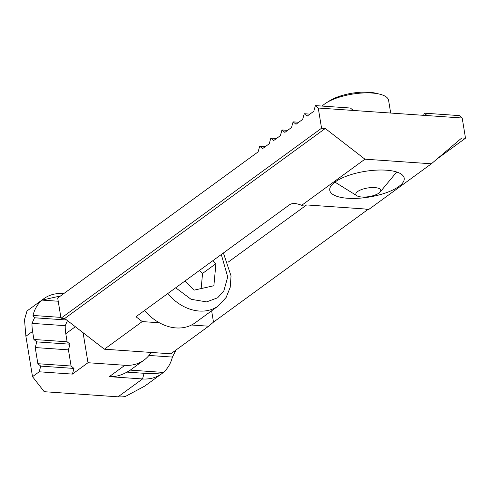<?xml version="1.0" encoding="UTF-8"?>
<svg xmlns="http://www.w3.org/2000/svg" width="490" height="490" viewBox="0 0 490 490"><rect width="100%" height="100%" fill="white"/><g stroke="black" fill="none" stroke-linecap="round" stroke-linejoin="round"><path stroke-width="0.73" d="M347.729 198.266A37.712 13.016 170.7 0 0 391.853 190.457A37.712 13.016 170.7 0 0 400.814 173.834A37.712 13.016 170.7 0 0 386.243 170.183A37.712 13.016 170.7 0 0 331.601 185.165A37.712 13.016 170.7 0 0 347.729 198.266M191.553 325.011L208.679 326.199L170.82 353.805L104.388 349.199L64.698 318.494L61.005 318.237L57.698 298.036L258.126 151.876L259.694 146.21L262.579 148.623L269.261 143.754L270.829 138.088L276.489 138.48M270.829 138.088L273.714 140.508L280.396 135.632L281.964 129.966L287.624 130.365M281.964 129.966L284.849 132.386L291.532 127.51L293.1 121.851L298.759 122.243M293.1 121.851L295.985 124.264L302.667 119.395L304.235 113.729L309.894 114.121M304.235 113.729L307.12 116.142L313.802 111.273L315.37 105.607L350.43 108.039L353.315 110.458L462.193 118.01L465.5 138.204L461.807 137.947L431.378 163.789L364.946 159.183L325.256 128.478L321.562 128.221L318.255 108.021L353.315 110.458M306.556 204.979L228.009 262.26M259.694 146.21L265.353 146.602M423.642 115.334L424.242 113.159L427.133 115.579M424.242 113.159L459.302 115.597L462.193 118.01M437.227 158.821L465.5 138.204M367.641 209.702L213.487 322.12L211.631 310.801M104.388 349.199L142.247 321.587L135.981 316.742L289.639 204.679C292.328 202.976 296.346 203.185 301.693 205.31A13.083 4.514 -9.3 0 1 308.124 205.041L363.488 208.881A13.083 4.514 -9.3 0 1 368.125 209.916L431.378 163.789M315.37 105.607L318.255 108.021M321.562 128.221L61.005 318.237M364.946 159.183L301.693 205.31M64.698 318.494L325.256 128.478M208.679 326.199L213.487 322.12M142.247 321.587L159.379 322.775M390.683 113.049L388.607 100.389A34.888 12.042 170.7 0 0 384.368 95.801A34.888 12.042 170.7 0 0 379.481 94.111A34.888 12.042 170.7 0 0 326.395 102.802A34.888 12.042 170.7 0 0 322.187 106.079M357.363 196.012A12.648 4.367 -9.3 0 1 356.959 195.786A12.648 4.367 -9.3 0 1 362.661 189.177A12.648 4.367 -9.3 0 1 379.254 188.595A12.648 4.367 -9.3 0 1 380.173 191.988A12.648 4.367 -9.3 0 1 369.454 196.533A12.648 4.367 -9.3 0 1 357.363 196.012M379.481 94.111L375.548 93.174A30.049 10.37 170.7 0 0 329.825 100.664L326.395 102.802M167.733 293.584A43.61 33.798 -126.1 0 0 218.369 305.889L195.204 322.775A43.61 33.798 -126.1 0 1 144.568 310.476M212.899 260.649L215.925 263.681L213.873 285.743L194.187 290.117L185.049 280.954M215.925 263.681L202.56 273.426L199.534 270.394M201.151 288.567L202.56 273.426M118.035 396.827A43.61 33.798 53.9 0 0 125.281 396.52L144.826 386.047L161.614 373.803A43.61 33.798 -126.1 0 1 142.529 378.96L118.035 396.827L44.223 391.7L32.511 376.663L39.194 371.788L72.41 374.097L87.998 362.723L124.901 365.289L109.313 376.657L142.529 378.96L144.097 373.294L126.965 372.106L129.238 370.887L143.987 360.132A43.61 33.798 -126.1 0 1 124.901 365.289M66.652 320.001L34.521 317.771L33.014 315.456A43.61 33.798 -126.1 0 1 42.048 300.107A43.61 33.798 -126.1 0 1 43.788 298.722L26.999 310.966L24.5 319.621L25.897 336.269L32.511 376.663M43.788 298.722A43.61 33.798 -126.1 0 1 62.867 293.565L63.749 293.626M174.85 350.871L175.334 351.502L174.097 351.416M130.285 370.122L163.354 372.418A43.61 33.798 -126.1 0 0 172.388 357.069L175.334 351.502M144.097 373.294C151.845 373.79 158.264 373.496 163.354 372.418A43.61 33.798 -126.1 0 1 161.614 373.803M67.118 341.781L70.003 344.194L36.787 341.891L33.902 339.478L67.118 341.781L65.795 333.702A43.61 33.798 -126.1 0 1 65.219 325.672L67.467 320.632M36.787 341.891L35.225 347.557L37.871 363.709L71.087 366.018L68.441 349.86L70.003 344.194M71.087 366.018L73.972 368.431L72.41 374.097M83.079 332.716L87.998 362.723M39.194 371.788L40.756 366.128L73.972 368.431M109.313 376.657C114.96 377.018 120.846 375.505 126.965 372.106M151.055 352.439A43.61 33.798 -126.1 0 1 143.987 360.132M34.521 317.771L31.997 323.369A43.61 33.798 53.9 0 0 32.579 331.399L33.902 339.478M37.871 363.709L40.756 366.128M172.388 357.069L148.923 355.44M68.441 349.86L35.225 347.557M58.218 301.228L42.048 300.107L60.595 295.929M33.014 315.456L60.864 317.385M31.997 323.369L65.219 325.672M367.053 209.493L367.145 210.057M221.302 254.518L227.721 276.948L223.771 291.164L217.633 297.785L206.645 301.889L191.1 299.304L175.683 287.783M65.795 333.702L75.35 326.732M25.897 336.269L32.579 331.399M62.867 293.565L63.32 293.939M356.959 195.786L334.921 182.115M380.173 191.988L396.698 172.002M218.369 305.889L226.16 297.406L230.214 287.305L231.047 275.919L223.397 252.993"/></g></svg>
